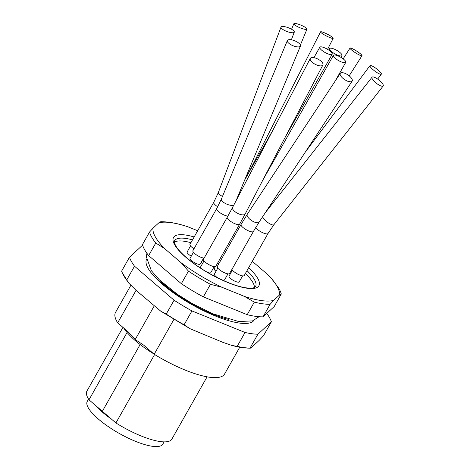 <?xml version="1.0" encoding="UTF-8"?>
<svg xmlns="http://www.w3.org/2000/svg" width="470" height="470" viewBox="0 0 470 470"><rect width="100%" height="100%" fill="white"/><g stroke="black" fill="none" stroke-linecap="round" stroke-linejoin="round"><path stroke-width="0.7" d="M88.542 399.118L87.279 401.356A43.416 12.173 29.5 0 0 86.809 403.483A43.416 12.173 29.5 0 0 122.335 435.126A43.416 12.173 29.5 0 0 162.849 444.115L164.112 441.876M111.237 418.958A43.416 12.173 -150.5 0 1 95.704 405.622M122.929 327.42L86.938 391.034A48.792 13.683 29.5 0 0 88.989 399.805L115.908 422.941A48.792 13.683 29.5 0 0 160.246 441.565A48.792 13.683 29.5 0 0 171.873 439.092L207.094 376.828M115.908 422.941L154.624 354.509M102.331 411.356L140.136 344.539M123.904 328.26A54.52 15.551 29.9 0 0 135.389 340.732A54.52 15.022 29.1 0 0 153.719 353.845M127.088 332.46L88.989 399.805M135.389 340.732L135.201 339.54L143.556 345.051L154.189 354.245L173.794 319.582M130.795 285.419L115.538 312.38A62.627 17.56 29.5 0 0 117.67 322.861L128.21 331.867L135.201 339.54L154.213 305.935M165.176 286.565L165.37 286.218L155.018 277.265M171.521 291.471L165.37 286.218M266.784 313.402A81.398 22.824 -150.5 0 1 271.39 321.791L257.883 334.235L250.028 348.117A81.398 22.824 29.5 0 1 244.036 347.606A81.398 22.824 29.5 0 1 237.186 346.361L245.04 332.478L191.954 310.923L184.099 324.799A81.398 22.824 29.5 0 1 166.233 314.083L160.752 311.158L136.071 290.343L117.67 322.861M184.099 324.799L190.068 328.718L222.621 342.248L231.792 345.421L237.186 346.361M231.792 345.421C238.695 347.224 244.829 348.147 250.193 348.188L250.028 348.117C250.234 348.411 251.121 347.829 252.696 346.361L259.211 340.356L263.535 335.668L271.39 321.791M166.233 314.083L174.082 300.207L134.508 266.196A81.398 22.824 -150.5 0 1 129.479 257.237L121.63 271.12A81.398 22.824 29.5 0 0 122.171 272.547A81.398 22.824 29.5 0 0 123.569 275.367A81.398 22.824 29.5 0 0 126.653 280.079L128.668 282.981L136.071 290.343M129.479 257.237L142.627 245.129M134.508 266.196L126.653 280.079M257.883 334.235A81.398 22.824 -150.5 0 1 251.885 333.724A81.398 22.824 -150.5 0 1 245.04 332.478M191.954 310.923A81.398 22.824 -150.5 0 1 174.082 300.207M146.44 259.54A61.782 17.325 29.5 0 0 176.767 295.184A61.782 17.325 29.5 0 0 239.488 323.072A61.782 17.325 29.5 0 0 253.941 320.358M160.252 280.666A54.267 15.216 29.5 0 0 228.708 319.4M154.189 354.245A62.627 17.56 29.5 0 0 209.638 377.234A62.627 17.56 29.5 0 0 224.56 374.061L239.77 347.171M164.459 248.436L155.764 243.037A75.141 21.068 -150.5 0 1 149.572 232.004L142.469 244.559A75.141 21.068 29.5 0 0 148.661 255.592L181.355 283.686A75.141 21.068 29.5 0 0 192.118 290.501A75.141 21.068 29.5 0 0 203.357 296.875L247.214 314.688A75.141 21.068 29.5 0 0 263.024 316.851L274.186 306.569L281.289 294.014L279.38 295.107L273.616 300.418A71.798 20.134 -150.5 0 1 244.5 296.429L221.858 287.235A71.798 20.134 -150.5 0 1 200.731 275.89A71.798 20.134 -150.5 0 1 181.338 262.942L164.459 248.436A71.798 20.134 -150.5 0 1 153.061 228.12L158.825 222.815A71.798 20.134 -150.5 0 1 187.941 226.799L197.67 230.746M252.278 261.302L267.982 274.791L271.266 278.24L278.792 288.28A75.141 21.068 -150.5 0 1 281.289 294.014M267.982 274.791A71.798 20.134 -150.5 0 1 279.38 295.107M247.596 288.304L247.614 288.304A49.045 13.753 29.5 0 0 248.624 267.765M194.151 236.974A49.045 13.753 29.5 0 0 185.251 234.982A49.045 13.753 -150.5 0 0 184.845 234.93L184.822 234.924A49.045 13.753 29.5 0 0 186.296 257.66A49.045 13.753 29.5 0 0 247.191 288.245A49.045 13.753 -150.5 0 0 247.596 288.298M273.616 300.418L270.127 304.296L263.024 316.851M270.127 304.296A75.141 21.068 -150.5 0 1 254.317 302.134L244.5 296.429M247.214 314.688L254.317 302.134M221.858 287.235L210.46 284.321L203.357 296.875M210.46 284.321A75.141 21.068 -150.5 0 1 199.221 277.946A75.141 21.068 -150.5 0 1 188.458 271.131L181.338 262.942M181.355 283.686L188.458 271.131M158.825 222.815L160.734 221.722A75.141 21.068 -150.5 0 1 161.139 221.717C168.895 221.758 177.637 223.385 187.366 226.611L187.941 226.799M149.572 232.004L153.061 228.12M155.764 243.037L148.661 255.592M186.285 226.264L187.366 226.611M174.352 242.185A46.507 13.043 -150.5 0 1 184.064 241.239A46.507 13.043 -150.5 0 1 190.926 242.679M245.399 273.464A46.507 13.043 -150.5 0 1 254.44 287.493M232.421 270.144L229.055 276.101A5.846 1.639 29.5 0 0 229.055 276.101A5.846 1.639 29.5 0 0 233.326 280.402A5.846 1.639 29.5 0 0 239.224 281.859A5.846 1.639 29.5 0 0 239.224 281.853A5.846 1.639 29.5 0 0 239.23 281.853L242.602 275.89M221.822 279.815A5.846 1.639 29.5 0 0 224.578 279.85L227.974 273.857M217.798 268.1L214.408 274.098A5.846 1.639 29.5 0 0 218.01 277.999M207.74 272.488A5.846 1.639 29.5 0 0 210.813 272.629L214.208 266.631M204.021 260.897L200.637 266.878A5.846 1.639 29.5 0 0 201.53 268.699M193.446 252.302L190.062 258.283A5.846 1.639 29.5 0 0 190.773 259.916A5.846 1.639 29.5 0 0 196.166 263.5A5.846 1.639 29.5 0 0 200.238 264.04L203.628 258.048M187.16 251.926A5.846 1.639 29.5 0 0 187.148 251.955A5.846 1.639 29.5 0 0 191.261 256.162M229.777 273.211A5.846 1.639 29.5 0 0 230.412 273.699M215.336 266.596L214.191 268.623A5.846 1.639 29.5 0 0 216.006 271.272M201.319 262.119A5.846 1.639 29.5 0 0 202.652 263.317M231.939 269.386A7.097 1.992 29.5 0 0 237.891 274.198A7.097 1.992 29.5 0 0 244.095 275.684A7.097 1.992 29.5 0 0 244.236 275.52L268 233.514A7.097 1.992 29.5 0 1 267.865 233.678A7.097 1.992 29.5 0 1 261.737 232.233A7.097 1.992 29.5 0 1 255.739 227.451M383.103 86.081A7.097 2.074 38.2 0 0 383.191 85.987A7.097 2.074 38.2 0 0 379.073 80.106A7.097 2.074 38.2 0 0 372.134 77.115A7.097 2.074 38.2 0 0 372.04 77.203A7.097 2.074 38.2 0 0 376.164 83.09A7.097 2.074 38.2 0 0 383.103 86.081M225.206 273.058A7.097 1.992 29.5 0 0 229.618 273.493L253.383 231.487A7.097 1.992 29.5 0 1 248.971 231.052A7.097 1.992 29.5 0 1 241.034 224.496L217.263 266.502A7.097 1.992 29.5 0 0 225.206 273.058M347.483 81.134A7.097 2.867 33.4 0 0 352.147 81.146A7.097 2.867 33.4 0 0 344.968 73.344A7.097 2.867 33.4 0 0 340.304 73.332A7.097 2.867 33.4 0 0 347.483 81.134M207.37 263.717A7.097 1.992 29.5 0 0 215.818 266.261L239.583 224.255A7.097 1.992 29.5 0 1 231.14 221.711A7.097 1.992 29.5 0 1 227.233 217.263L203.463 259.276A7.097 1.992 29.5 0 0 207.37 263.717M313.86 63.521A7.097 2.938 27.5 0 0 322.884 64.995A7.097 2.938 27.5 0 0 319.33 59.907A7.097 2.938 27.5 0 0 310.3 58.433A7.097 2.938 27.5 0 0 313.86 63.521M233.76 205.179A7.097 2.609 22.6 0 1 227.968 204.603A7.097 2.609 22.6 0 1 222.145 201.119A7.097 2.609 22.6 0 1 221.382 199.069L216.67 208.68L192.906 250.692A7.097 1.992 29.5 0 0 193.722 252.625A7.097 1.992 29.5 0 0 204.139 258.083M288.122 42.6A7.097 2.609 22.6 0 0 295.089 46.442A7.097 2.609 22.6 0 0 300.465 46.007A7.097 2.609 22.6 0 0 299.701 43.957A7.097 2.609 22.6 0 0 292.74 40.114A7.097 2.609 22.6 0 0 287.364 40.549A7.097 2.609 22.6 0 0 288.122 42.6M190.033 244.265A7.097 1.992 29.5 0 0 189.986 244.329A7.097 1.992 29.5 0 0 189.951 244.406A7.097 1.992 29.5 0 0 193.963 248.818M281.013 27.107L281.013 27.107A7.097 2.009 20.8 0 0 286.929 31.502A7.097 2.009 20.8 0 0 294.285 32.142A7.097 2.009 20.8 0 0 294.285 32.136A7.097 2.009 20.8 0 0 288.368 27.748A7.097 2.009 20.8 0 0 281.013 27.107L218.274 192.688A7.097 2.009 20.8 0 0 222.504 196.372M295.495 23.5A7.097 1.392 22.5 0 0 293.856 23.729A7.097 1.392 22.5 0 0 297.827 26.808A7.097 1.392 22.5 0 0 305.324 29.393A7.097 1.392 22.5 0 0 306.963 29.164A7.097 1.392 22.5 0 0 302.997 26.085A7.097 1.392 22.5 0 0 295.495 23.5M325.528 33.288A7.097 1.016 27 0 0 320.558 31.843A7.097 1.016 27 0 0 328.23 36.854A7.097 1.016 27 0 0 333.201 38.293A7.097 1.016 27 0 0 325.528 33.288M358.581 52.382A7.097 1.04 32.5 0 0 350.021 48.087A7.097 1.04 32.5 0 0 353.434 51.412A7.097 1.04 32.5 0 0 361.994 55.707A7.097 1.04 32.5 0 0 358.581 52.382M380.876 72.821A7.097 1.445 36.8 0 0 374.849 67.58A7.097 1.445 36.8 0 0 369.972 65.659A7.097 1.445 36.8 0 0 370.43 67.004A7.097 1.445 36.8 0 0 376.458 72.245A7.097 1.445 36.8 0 0 381.335 74.16A7.097 1.445 36.8 0 0 380.876 72.821M218.767 263.84A7.097 1.992 -150.5 0 1 217.757 262.836M335.092 55.019A7.097 1.992 29.5 0 0 333.4 55.384A7.097 1.992 29.5 0 0 336.779 59.473A7.097 1.992 29.5 0 0 344.064 62.727A7.097 1.992 29.5 0 0 345.75 62.369A7.097 1.992 29.5 0 0 342.377 58.28A7.097 1.992 29.5 0 0 335.092 55.019M321.504 46.883A7.097 1.992 29.5 0 0 319.812 47.241A7.097 1.992 29.5 0 0 323.19 51.33A7.097 1.992 29.5 0 0 330.475 54.591A7.097 1.992 29.5 0 0 332.167 54.232A7.097 1.992 29.5 0 0 328.788 50.137A7.097 1.992 29.5 0 0 321.504 46.883M331.291 48.222A7.097 1.992 29.5 0 0 329.599 48.58A7.097 1.992 29.5 0 0 332.977 52.669A7.097 1.992 29.5 0 0 340.262 55.93A7.097 1.992 29.5 0 0 341.954 55.566A7.097 1.992 29.5 0 0 338.576 51.477A7.097 1.992 29.5 0 0 331.291 48.222M192.518 239.859A46.536 13.048 29.5 0 0 185.632 238.413A46.536 13.048 29.5 0 0 185.256 238.366A46.536 13.048 29.5 0 0 174.529 240.805C174 241.439 174.364 243.019 175.604 245.534C178.359 250.422 184.258 256.256 193.299 263.047C209.567 275.255 233.431 286.312 246.374 287.863C250.111 288.31 252.707 288.228 254.158 287.611L255.533 286.635A46.536 13.048 29.5 0 0 246.991 270.644M262.665 216.717A7.097 2.074 38.2 0 0 267.865 222.533A7.097 2.074 38.2 0 0 273.828 224.783A7.097 2.074 38.2 0 0 273.922 224.689A7.097 2.074 38.2 0 0 273.987 224.578M241.034 224.496L247.267 214.285A7.097 2.867 33.4 0 0 254.446 222.093A7.097 2.867 33.4 0 0 259.111 222.104L253.383 231.487M227.233 217.263L232.591 207.417A7.097 2.938 27.5 0 0 236.146 212.505A7.097 2.938 27.5 0 0 245.175 213.979L239.583 224.255M216.67 208.68A7.097 1.992 29.5 0 0 217.493 210.619A7.097 1.992 29.5 0 0 227.903 216.077M213.797 202.259A7.097 1.992 29.5 0 0 213.756 202.323A7.097 1.992 29.5 0 0 213.721 202.4A7.097 1.992 29.5 0 0 217.71 206.8M128.668 282.981L122.171 272.547M190.068 328.718L160.752 311.158M146.916 253.283L146.311 256.726L151.34 270.655L159.336 279.791L177.155 294.161L192.594 303.802L212.728 313.731L238.795 321.556L252.513 320.898L259.058 316.727M383.191 85.987L273.922 224.689L268 233.514M265.438 212.516L372.04 77.203M259.111 222.104L352.147 81.146M247.267 214.285L340.304 73.332M245.175 213.979L322.884 64.995M232.591 207.417L310.3 58.433M236.011 200.866L300.465 46.007M221.382 199.069L287.364 40.549M187.148 251.955L190.538 245.951M189.986 244.329L213.756 202.323L218.274 192.688M291.377 39.809L294.285 32.136M291.57 29.246L293.856 23.729M300.401 44.991L306.963 29.164M247.549 174.958L320.558 31.843M327.561 49.35L333.201 38.293M343.165 58.856L350.021 48.087M349.175 75.846L361.994 55.707M305.294 152.139L369.972 65.659M377.669 79.06L381.335 74.16M262.971 179.863L333.4 55.384M335.028 81.322L345.75 62.369M244.676 180.045L272.776 130.378M313.913 57.663L319.812 47.241M285.249 137.158L332.167 54.232M328.736 50.102L329.599 48.58M340.938 57.364L341.954 55.566"/></g></svg>
